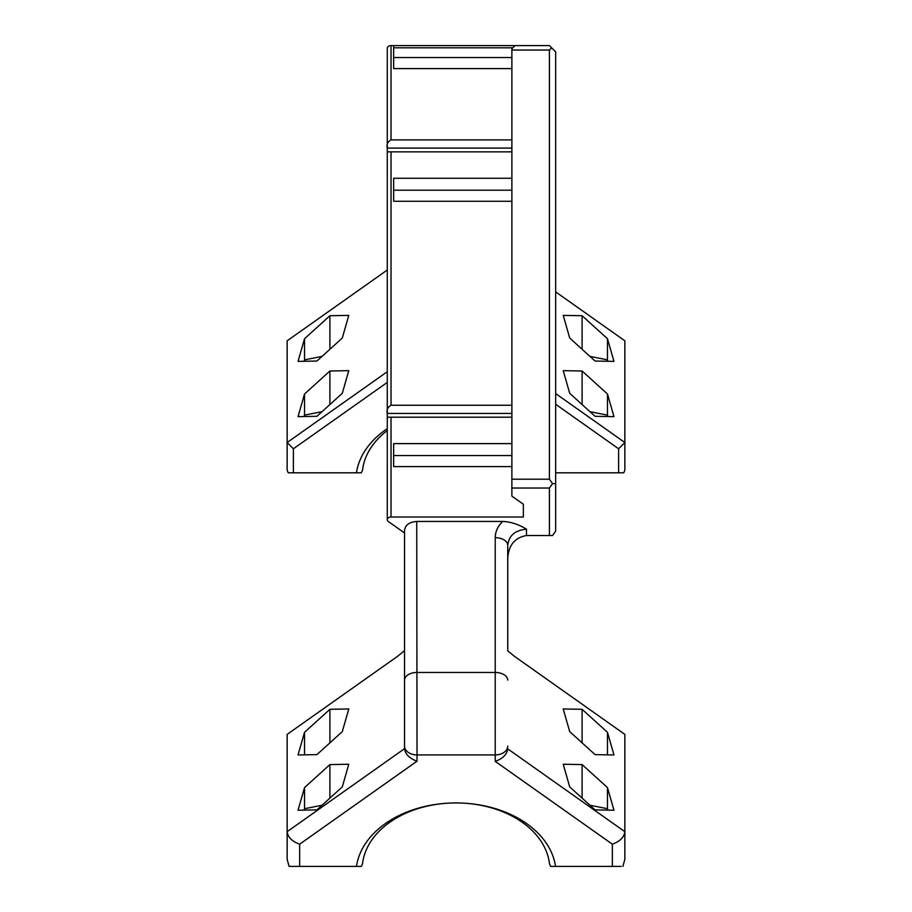 <?xml version="1.0" encoding="UTF-8"?>
<svg xmlns="http://www.w3.org/2000/svg" width="912" height="912" viewBox="0 0 912 912"><rect width="100%" height="100%" fill="white"/><g stroke="black" fill="none" stroke-linecap="round" stroke-linejoin="round"><path stroke-width="1.37" d="M621.106 866.4L550.688 866.4L549.514 863.96A93.811 66.337 0 0 0 456 802.936A93.811 66.337 0 0 0 362.486 863.96L361.312 866.4L289.093 866.4L287.143 859.321L287.143 831.687L287.143 859.321M555.533 866.4A100.069 70.76 180 0 0 456 802.936A100.069 70.76 180 0 0 356.467 866.4M612.351 866.4L612.351 844.193C619.932 841.434 624.104 837.273 624.857 831.687L624.857 859.321L622.907 866.4M417.035 761.189L299.649 844.193C292.068 841.434 287.896 837.273 287.143 831.687L404.529 748.684L404.529 530.351C405.247 525.038 409.317 522.074 416.738 521.436L417.035 761.189C409.454 758.431 405.281 754.258 404.529 748.684M391.02 45.6A3.751 2.656 180 0 0 387.269 48.256L387.269 519.669A3.751 2.656 0 0 1 391.02 517.013L391.02 417.194L387.269 417.194L387.269 413.432C386.426 409.898 387.668 407.162 391.02 405.236L391.02 151.859L387.269 151.859L387.269 148.097C386.426 144.563 387.668 141.827 391.02 139.901L391.02 45.6L549.412 45.6L555.67 51.859L555.67 483.622L552.535 483.622L549.412 479.199L549.412 50.023L551.623 47.812M404.529 532.973L388.364 521.539A3.751 2.656 0 0 1 387.269 519.669M511.883 405.236L391.02 405.236M511.883 417.194L391.02 417.194M523.351 517.013L523.351 504.233L523.351 517.013L391.02 517.013M511.883 443.608L393.665 443.608L393.665 466.602L511.883 466.602M612.351 844.193L495.227 761.372L495.227 537.67A12.506 7.649 0 0 1 507.733 545.319C508.873 535.561 515.12 530.191 526.498 529.211C518.939 524.491 511.153 521.903 503.15 521.436L416.738 521.436M526.498 529.211L526.498 535.526C514.596 537.658 508.349 545.467 507.756 558.942L507.733 560.242L507.756 558.942C508.349 545.467 514.596 537.658 526.498 535.526L549.412 535.526L549.412 488.034L511.883 488.034L511.883 479.199L549.412 479.199M523.351 504.233L511.883 496.128L511.883 488.034M511.883 151.859L391.02 151.859M511.883 139.901L391.02 139.901M549.412 50.023L511.883 50.023L511.883 48.724L515.018 45.6M404.529 650.587L397.564 656.321L287.143 734.399L287.143 831.687M342.296 786.896L348.783 764.245L329.905 764.587L304.528 787.592L298.042 810.244L316.931 809.89L342.296 786.896M342.296 731.618L348.783 708.966L329.905 709.308L304.528 732.313L298.042 754.965L316.931 754.612L342.296 731.618M495.227 761.372C502.808 758.613 506.981 754.452 507.733 748.866L624.857 831.687L624.857 859.321M507.733 545.319L507.733 650.929M495.227 537.67C495.319 531.559 497.827 526.156 502.729 521.459L503.15 521.436M507.733 650.837L514.436 656.321L624.857 734.399L624.857 831.687M595.069 754.612L613.958 754.965L607.472 732.313L582.095 709.308L563.217 708.966L569.704 731.618L595.069 754.612M595.069 809.89L613.958 810.244L607.472 787.592L582.095 764.587L563.217 764.245L569.704 786.896L595.069 809.89M549.412 535.526L552.535 535.526L555.67 531.103L555.67 483.622M549.412 488.034L552.535 483.622M511.883 479.199L511.883 50.023M502.729 521.459L417.035 521.459M387.269 382.402L293.39 448.784L287.143 442.525L387.269 371.731M293.39 448.784L293.39 472.815L288.238 472.815L287.143 470.17L287.143 340.814L387.269 270.02M342.296 338.033L348.783 315.381L329.905 315.723L304.528 338.728L298.042 361.38L316.931 361.038L342.296 338.033M342.296 393.311L348.783 370.66L329.905 371.002L304.528 394.007L298.042 416.659L316.931 416.317L342.296 393.311M293.39 472.815L361.312 472.815L362.486 470.375A93.811 66.337 180 0 1 387.269 430.544M356.467 472.815A100.069 70.76 0 0 1 387.269 428.697M555.67 472.815L618.61 472.815L618.61 448.784L555.67 404.278M618.61 448.784L624.857 442.525L624.857 470.17L623.762 472.815L618.61 472.815M555.67 393.596L624.857 442.525L624.857 340.814L555.67 291.886M507.756 558.942L507.733 560.128M393.665 455.544L511.883 455.544M569.704 393.311L595.069 416.317L613.958 416.659L607.472 394.007L582.095 371.002L563.217 370.66L569.704 393.311M607.973 416.545L607.472 415.142L589.927 411.654M595.069 361.038L613.958 361.38L607.472 338.728L582.095 315.723L563.217 315.381L569.704 338.033L595.069 361.038M512.806 47.812L393.665 47.812L393.665 45.6M393.665 47.812L393.665 68.594L511.883 68.594M393.665 57.536L511.883 57.536M511.883 201.267L393.665 201.267L393.665 178.273L511.883 178.273M393.665 190.209L511.883 190.209M607.472 415.142L607.472 394.007M582.095 404.552L582.095 371.002M322.073 411.654L304.528 415.142L304.027 416.545M329.905 404.552L329.905 371.002M304.528 415.142L304.528 394.007M322.073 356.375L304.528 359.864L304.027 361.266M329.905 349.273L329.905 315.723M304.528 359.864L304.528 338.728M607.973 361.266L607.472 359.864L589.927 356.375M607.472 359.864L607.472 338.728M582.095 349.273L582.095 315.723M322.073 805.228L304.528 808.727L304.027 810.13M329.905 798.137L329.905 764.587M304.528 808.727L304.528 787.592M607.973 810.13L607.472 808.727L589.927 805.228M607.472 808.727L607.472 787.592M582.095 798.137L582.095 764.587M582.095 742.858L582.095 709.308M607.472 754.84L607.472 732.313M329.905 742.858L329.905 709.308M304.528 754.84L304.528 732.313M507.733 746.084A12.506 8.846 -0 0 1 495.227 754.931L417.035 754.931A12.506 8.846 -0 0 1 404.529 746.084M299.649 844.193L299.649 866.4M387.269 413.432L511.883 413.432M387.269 148.097L511.883 148.097M404.529 680.113A12.506 7.649 0 0 1 417.035 672.463L495.227 672.463A12.506 7.649 0 0 1 507.733 680.113"/></g></svg>
